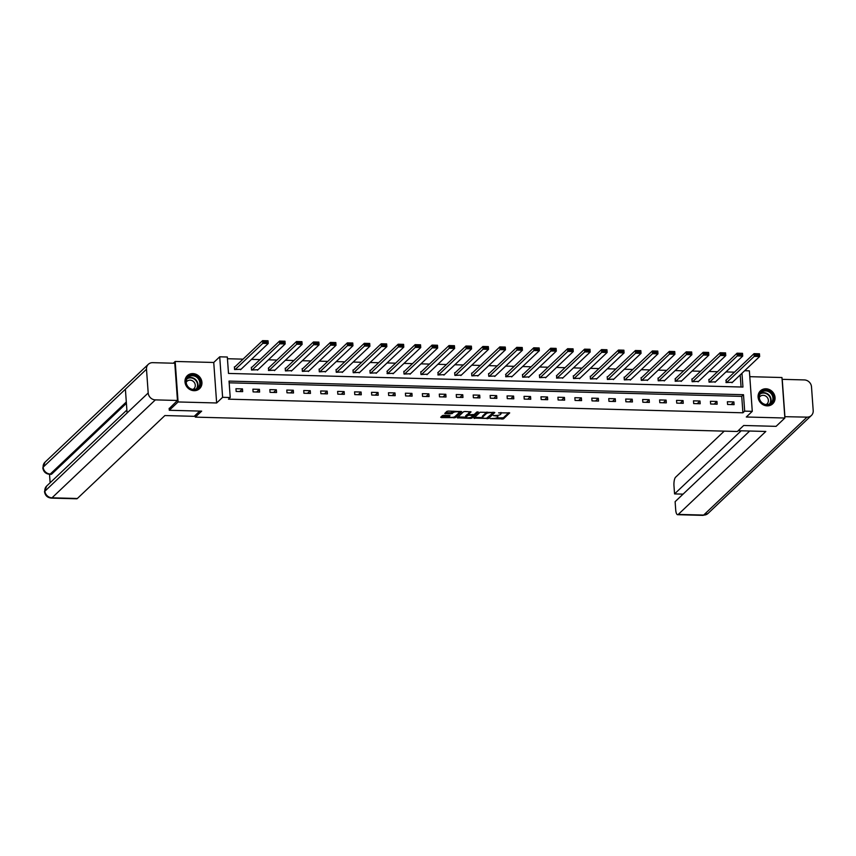 <?xml version="1.0" encoding="UTF-8"?>
<svg xmlns="http://www.w3.org/2000/svg" width="856" height="856" viewBox="0 0 856 856"><rect width="100%" height="100%" fill="white"/><g stroke="black" fill="none" stroke-linecap="round" stroke-linejoin="round"><path stroke-width="1.28" d="M490.188 418.648L503.435 418.905L509.705 412.902L498.588 412.86A3.595 1.016 175.9 0 1 501.06 413.641A3.595 1.016 175.9 0 1 500.888 413.994L500.375 414.486A3.595 1.016 175.9 0 1 495.859 415.438L493.398 415.609L495.378 415.898A3.595 1.016 175.9 0 1 497.85 416.69A3.595 1.016 175.9 0 1 497.678 417.033L497.165 417.525A3.595 1.016 175.9 0 1 492.649 418.477L490.188 418.648M194.077 390.689A8.924 8.089 46.5 0 0 199.609 388.624A8.924 8.089 46.5 0 0 201.149 379.294A8.924 8.089 46.5 0 0 192.857 373.612A8.924 8.089 46.5 0 0 187.325 375.666A8.924 8.089 46.5 0 0 185.784 385.007A8.924 8.089 46.5 0 0 194.077 390.689M767.19 405.862A8.924 8.089 46.5 0 0 772.711 403.807A8.924 8.089 46.5 0 0 774.263 394.466A8.924 8.089 46.5 0 0 765.96 388.785A8.924 8.089 46.5 0 0 760.438 390.85A8.924 8.089 46.5 0 0 758.887 400.191A8.924 8.089 46.5 0 0 767.19 405.862M443.847 415.288L442.434 415.588L440.69 417.236L441.407 417.589L455.403 417.632L461.673 411.629L448.309 411.051L446.907 411.351L444.745 413.459L450.898 413.844L453.359 412.56A3.007 0.856 175.9 0 1 456.644 411.757A3.007 0.856 175.9 0 1 459.212 412.421A3.007 0.856 175.9 0 1 459.062 412.71L454.975 416.583A3.007 0.856 175.9 0 1 451.679 417.386A3.007 0.856 175.9 0 1 449.122 416.722A3.007 0.856 175.9 0 1 449.272 416.433L449.999 415.674L449.229 415.428L443.847 415.288M173.319 363.212L175.18 361.457L178.08 401.956L169.295 410.281L201.663 411.137L195.329 417.129L737.38 431.488L743.703 425.486L776.071 426.352L784.866 418.017L746.304 417L752.274 411.34L744.677 411.137L742.912 412.795L228.466 399.174L230.221 397.516L222.614 397.312L219.714 356.813L227.322 357.016L228.499 373.43L742.944 387.051L741.959 373.28M178.08 401.956L216.643 402.973L222.614 397.312M473.85 418.113L488.562 418.509L494.832 412.517L480.066 412.228L473.85 418.113M470.575 418.37L457.211 417.781L463.481 411.79L464.894 411.49L471.057 411.886L468.478 414.379L469.206 414.732L474.181 414.529L476.803 412.046L478.333 412.004L471.988 418.07L470.575 418.37L470.511 417.493M169.295 410.281L169.156 408.344M784.866 418.017L781.967 377.528L749.792 376.672M195.211 415.395L195.329 417.129M742.912 412.795L741.745 396.382L229.173 382.814M733.892 401.913L727.375 401.742L727.579 404.471L734.095 404.642L733.892 401.913L731.088 404.567M716.953 401.464L710.437 401.293L710.63 404.021L717.146 404.192L716.953 401.464L714.15 404.118M700.005 401.015L693.488 400.843L693.681 403.572L700.197 403.754L700.005 401.015L697.201 403.668M683.056 400.565L676.54 400.394L676.743 403.123L683.259 403.304L683.056 400.565L680.253 403.219M666.118 400.116L659.602 399.945L659.794 402.684L666.31 402.855L666.118 400.116L663.314 402.769M649.169 399.666L642.653 399.495L642.845 402.234L649.362 402.406L649.169 399.666L646.366 402.32M632.22 399.217L625.704 399.046L625.897 401.785L632.423 401.956L632.22 399.217L629.417 401.871M615.282 398.768L608.755 398.596L608.958 401.336L615.475 401.507L615.282 398.768L612.468 401.421M598.333 398.318L591.817 398.147L592.01 400.886L598.526 401.057L598.333 398.318L595.53 400.972M581.385 397.869L574.868 397.698L575.061 400.437L581.577 400.608L581.385 397.869L578.581 400.533M564.436 397.419L557.919 397.248L558.123 399.987L564.639 400.159L564.436 397.419L561.632 400.084M547.498 396.97L540.981 396.799L541.174 399.538L547.69 399.709L547.498 396.97L544.694 399.634M530.549 396.521L524.033 396.349L524.225 399.089L530.741 399.26L530.549 396.521L527.745 399.185M513.6 396.071L507.084 395.9L507.276 398.639L513.803 398.81L513.6 396.071L510.797 398.736M496.662 395.633L490.135 395.451L490.338 398.19L496.855 398.361L496.662 395.633L493.859 398.286M479.713 395.183L473.197 395.001L473.389 397.74L479.906 397.912L479.713 395.183L476.91 397.837M462.764 394.734L456.248 394.562L456.441 397.291L462.957 397.462L462.764 394.734L459.961 397.387M445.815 394.284L439.299 394.113L439.502 396.842L446.019 397.013L445.815 394.284L443.012 396.938M428.877 393.835L422.361 393.664L422.554 396.392L429.07 396.563L428.877 393.835L426.074 396.489M411.929 393.385L405.412 393.214L405.605 395.943L412.121 396.125L411.929 393.385L409.125 396.039M394.98 392.936L388.464 392.765L388.667 395.493L395.183 395.675L394.98 392.936L392.176 395.59M378.042 392.487L371.525 392.315L371.718 395.055L378.234 395.226L378.042 392.487L375.238 395.14M361.093 392.037L354.577 391.866L354.769 394.605L361.286 394.776L361.093 392.037L358.29 394.691M344.144 391.588L337.628 391.417L337.82 394.156L344.347 394.327L344.144 391.588L341.341 394.242M327.206 391.139L320.679 390.967L320.882 393.707L327.399 393.878L327.206 391.139L324.392 393.792M310.257 390.689L303.741 390.518L303.934 393.257L310.45 393.428L310.257 390.689L307.454 393.343M293.308 390.24L286.792 390.069L286.985 392.808L293.501 392.979L293.308 390.24L290.505 392.904M276.36 389.79L269.843 389.619L270.047 392.358L276.563 392.53L276.36 389.79L273.556 392.455M259.421 389.341L252.905 389.17L253.098 391.909L259.614 392.08L259.421 389.341L256.618 392.005M242.473 388.892L235.956 388.72L236.149 391.46L242.665 391.631L242.473 388.892L239.669 391.556M734.48 372.157L725.974 371.932M717.542 371.707L709.025 371.483M700.593 371.258L692.076 371.033M683.644 370.809L675.127 370.584M666.706 370.359L658.189 370.134M649.758 369.91L641.24 369.685M632.809 369.46L624.292 369.236M615.86 369.011L607.353 368.786M598.922 368.572L590.405 368.337M581.973 368.123L573.456 367.898M565.024 367.673L556.518 367.449M548.086 367.224L539.569 366.999M531.137 366.775L522.62 366.55M514.189 366.325L505.671 366.101M497.24 365.876L488.733 365.651M480.302 365.426L471.784 365.202M463.353 364.977L454.836 364.752M446.404 364.528L437.898 364.303M429.466 364.078L420.949 363.854M412.517 363.629L404 363.404M395.568 363.179L387.062 362.955M378.63 362.73L370.113 362.505M361.681 362.281L353.164 362.056M344.733 361.831L336.215 361.606M327.784 361.393L319.277 361.157M310.846 360.943L302.329 360.718M293.897 360.494L285.38 360.269M276.948 360.044L268.442 359.82M260.01 359.595L251.493 359.37M243.061 359.145L227.439 358.728M741.071 387.008L740.205 374.949M726.348 379.861L726.006 382.579L732.49 382.258M709.41 379.411L708.864 379.401L709.057 382.14L715.541 381.808M692.461 378.962L691.916 378.951L692.119 381.69L698.592 381.359M675.512 378.513L675.17 381.241L681.654 380.92M658.574 378.063L658.029 378.052L658.221 380.792L664.705 380.471M641.625 377.614L641.08 377.603L641.272 380.342L647.757 380.021M624.677 377.164L624.131 377.154L624.334 379.893L630.818 379.572M607.739 376.726L607.193 376.704L607.385 379.443L613.87 379.122M590.79 376.276L590.244 376.255L590.437 378.994L596.921 378.673M573.841 375.827L573.295 375.805L573.499 378.545L579.972 378.224M556.892 375.377L556.55 378.095L563.034 377.774M539.954 374.928L539.408 374.907L539.601 377.646L546.085 377.325M523.005 374.479L522.46 374.457L522.663 377.196L529.136 376.875M506.057 374.029L505.714 376.747L512.198 376.426M489.118 373.58L488.573 373.569L488.765 376.298L495.25 375.977M472.17 373.13L471.624 373.12L471.817 375.848L478.301 375.527M455.221 372.681L454.675 372.67L454.878 375.399L461.363 375.078M438.272 372.232L437.93 374.96L444.414 374.628M421.334 371.782L420.788 371.772L420.981 374.511L427.465 374.179M404.385 371.333L403.839 371.322L404.043 374.061L410.516 373.73M387.436 370.883L387.094 373.612L393.578 373.291M370.498 370.434L369.953 370.423L370.145 373.163L376.629 372.841M353.549 369.985L353.004 369.974L353.207 372.713L359.68 372.392M336.601 369.546L336.055 369.525L336.258 372.264L342.742 371.943M319.663 369.096L319.117 369.075L319.309 371.814L325.794 371.493M302.714 368.647L302.168 368.626L302.361 371.365L308.845 371.044M285.765 368.198L285.219 368.176L285.423 370.916L291.896 370.595M268.816 367.748L268.474 370.466L274.958 370.145M251.878 367.299L251.332 367.278L251.525 370.017L258.009 369.696M234.929 366.85L234.384 366.839L234.587 369.567L241.06 369.246M216.643 402.973L213.743 362.473L175.18 361.457M213.743 362.473L219.714 356.813M744.677 370.712L749.375 370.841L752.274 411.34M744.677 411.137L743.5 394.712L229.044 381.091L230.221 397.516M741.745 396.382L743.5 394.712M497.85 416.69L497.775 415.588A3.595 1.016 175.9 0 0 497.646 415.353M501.06 413.641L500.985 412.549A3.595 1.016 175.9 0 0 500.963 412.453M496.384 417.953L503.36 417.803L508.796 412.656M487.952 417.632L493.923 412.26M474.631 417.386L482.463 417.589M486.465 418.317L492.906 412.945L490.852 412.656A3.595 1.016 175.9 0 0 486.336 413.609L482.613 417.14A3.595 1.016 175.9 0 0 482.431 417.482A3.595 1.016 175.9 0 0 484.913 418.274L486.465 418.317M487.043 412.078A3.595 1.016 175.9 0 0 486.262 412.517L486.336 413.609M482.431 417.482L482.356 416.39A3.595 1.016 175.9 0 1 482.527 416.048L486.262 412.517M473.015 414.828L471.57 417.011A3.007 0.856 175.9 0 1 468.286 417.803A3.007 0.856 175.9 0 1 465.718 417.15L465.643 416.048A3.007 0.856 175.9 0 1 465.782 415.759L465.867 416.851A3.007 0.856 175.9 0 0 465.718 417.15L458.046 416.947M470.147 411.629L468.414 413.491M477.295 411.875L471.902 416.968L471.988 418.07M473.068 415.535L468.714 415.192L465.867 416.851M468.393 414.101L467.226 414.4L467.301 415.492M465.782 415.759L467.226 414.4M471.271 417.214L471.902 416.968M449.111 415.428A3.007 0.856 175.9 0 0 449.047 415.631L449.122 416.722L441.471 416.498M453.701 411.201A3.007 0.856 175.9 0 0 453.284 411.458L453.359 412.56M445.569 412.613L450.823 412.752L453.284 411.458M454.707 416.765L460.763 411.383M726.551 382.6L754.222 356.374L754.029 353.635L759.454 353.785L759.657 356.513L731.976 382.739M725.845 380.342L754.029 353.635L755.356 354.052L755.441 355.144L759.24 355.24L759.165 354.149L755.356 354.052M759.24 355.24L759.657 356.513L754.222 356.374L755.441 355.144M762.172 391.096A7.725 6.998 -133.5 0 1 772.38 394.07A7.725 6.998 -133.5 0 1 770.421 404.086A7.725 6.998 -133.5 0 1 760.214 401.122A7.725 6.998 -133.5 0 1 762.172 391.096M769.94 403.775A7.148 6.484 46.5 0 0 771.042 402.951A7.148 6.484 46.5 0 0 771.32 393.878A7.148 6.484 46.5 0 0 762.3 391.748A7.148 6.484 46.5 0 0 761.198 392.572A7.148 6.484 46.5 0 0 760.92 401.646A7.148 6.484 46.5 0 0 769.94 403.775M766.099 404.567A5.093 4.612 46.5 0 0 767.254 397.43A5.093 4.612 46.5 0 0 759.315 397.409M771.716 404.599A8.87 8.036 46.5 0 0 772.39 404.032A8.87 8.036 46.5 0 0 772.743 392.776A8.87 8.036 46.5 0 0 761.562 390.133A8.87 8.036 46.5 0 0 760.192 391.149A8.87 8.036 46.5 0 0 759.593 391.802M189.058 375.923A7.725 6.998 -133.5 0 1 199.266 378.887A7.725 6.998 -133.5 0 1 197.308 388.913A7.725 6.998 -133.5 0 1 187.1 385.938A7.725 6.998 -133.5 0 1 189.058 375.923M196.827 388.592A7.148 6.484 46.5 0 0 197.929 387.779A7.148 6.484 46.5 0 0 198.207 378.694A7.148 6.484 46.5 0 0 189.187 376.565A7.148 6.484 46.5 0 0 188.085 377.389A7.148 6.484 46.5 0 0 187.806 386.463A7.148 6.484 46.5 0 0 196.827 388.592M192.985 389.394A5.093 4.612 46.5 0 0 194.141 382.247A5.093 4.612 46.5 0 0 186.212 382.236M198.603 389.427A8.87 8.036 46.5 0 0 199.288 388.849A8.87 8.036 46.5 0 0 199.63 377.603A8.87 8.036 46.5 0 0 188.448 374.96A8.87 8.036 46.5 0 0 187.079 375.977A8.87 8.036 46.5 0 0 186.48 376.629M738.182 430.729L765.82 431.456L678.284 514.403L703.643 515.077L807.005 417.14L784.77 416.679M724.219 431.135L675.609 477.199A6.869 2.151 -88.5 0 0 673.972 485.759L674.56 493.912L741.157 430.803M807.005 417.14A7.041 6.377 46.5 0 0 811.36 415.513A7.041 6.377 46.5 0 0 813.2 410.58L811.499 386.837A7.041 6.377 46.5 0 0 804.33 379.925L782.234 379.336L784.899 416.551M749.674 431.028L675.117 501.68L675.705 509.834A6.869 2.151 -88.5 0 0 677.631 514.702A6.869 2.151 -88.5 0 0 678.284 514.403M683.077 494.137L674.56 493.912M199.748 411.083L194.226 416.326L164.898 415.545L77.361 498.492A6.869 2.151 91.5 0 1 76.708 498.791L51.349 498.117A6.869 2.151 91.5 0 0 52.002 497.818L77.361 498.492M146.494 369.225L125.393 389.213L127.095 412.966L148.195 392.979L146.494 369.225A7.041 6.377 46.5 0 1 148.334 364.292A7.041 6.377 46.5 0 1 152.689 362.666L174.795 363.254L177.459 400.469L169.178 408.633M148.195 392.979A7.041 6.377 46.5 0 0 155.353 399.88L177.459 400.469M49.52 474.31L50.13 482.763M126.41 403.315L51.756 474.053A6.869 2.151 91.5 0 1 51.103 474.352L49.637 474.31L51.756 474.053M127.095 412.966L44.501 491.579L46.673 486.037A7.041 6.377 46.5 0 0 44.833 490.916A7.041 6.377 46.5 0 0 52.002 497.818L155.353 399.88M126.314 401.978L50.29 474.021A7.041 6.377 46.5 0 1 43.132 467.162L44.972 462.229A7.041 6.377 46.5 0 0 43.132 467.162L125.393 389.213M709.603 382.151L737.273 355.925L737.08 353.186L742.516 353.335L742.708 356.075L715.038 382.29M708.896 379.893L737.08 353.186L738.418 353.603L738.493 354.694L742.291 354.791L742.216 353.699L738.418 353.603M742.291 354.791L742.708 356.075L737.273 355.925L738.493 354.694M692.654 381.701L720.335 355.475L720.131 352.736L725.567 352.886L725.76 355.625L698.089 381.84M691.958 379.443L720.131 352.736L721.469 353.154L721.544 354.245L725.342 354.341L725.267 353.25L721.469 353.154M725.342 354.341L725.76 355.625L720.335 355.475L721.544 354.245M675.716 381.252L703.386 355.026L703.193 352.287L708.618 352.437L708.822 355.176L681.141 381.391M675.01 378.994L703.193 352.287L704.52 352.704L704.595 353.796L708.404 353.892L708.319 352.8L704.52 352.704M708.404 353.892L708.822 355.176L703.386 355.026L704.595 353.796M658.767 380.802L686.437 354.577L686.245 351.848L691.68 351.987L691.873 354.726L664.202 380.952M658.061 378.545L686.245 351.848L687.571 352.255L687.657 353.346L691.455 353.442L691.38 352.351L687.571 352.255M691.455 353.442L691.873 354.726L686.437 354.577L687.657 353.346M641.818 380.353L669.499 354.127L669.296 351.399L674.731 351.538L674.924 354.277L647.254 380.503M641.112 378.095L669.296 351.399L670.633 351.805L670.708 352.897L674.507 353.004L674.432 351.902L670.633 351.805M674.507 353.004L674.924 354.277L669.499 354.127L670.708 352.897M624.88 379.904L652.55 353.678L652.358 350.949L657.783 351.088L657.986 353.828L630.305 380.053M624.174 377.646L652.358 350.949L653.684 351.356L653.759 352.447L657.568 352.554L657.483 351.452L653.684 351.356M657.568 352.554L657.986 353.828L652.55 353.678L653.759 352.447M607.931 379.454L635.601 353.228L635.409 350.5L640.844 350.639L641.037 353.378L613.356 379.604M607.225 377.196L635.409 350.5L636.736 350.906L636.821 351.998L640.62 352.105L640.545 351.003L636.736 350.906M640.62 352.105L641.037 353.378L635.601 353.228L636.821 351.998M590.982 379.005L618.663 352.779L618.46 350.05L623.896 350.19L624.088 352.929L596.418 379.155M590.276 376.758L618.46 350.05L619.798 350.457L619.872 351.549L623.671 351.656L623.596 350.553L619.798 350.457M623.671 351.656L624.088 352.929L618.663 352.779L619.872 351.549M574.034 378.555L601.715 352.34L601.522 349.601L606.947 349.74L607.139 352.479L579.469 378.705M573.338 376.308L601.522 349.601L602.849 350.008L602.924 351.099L606.733 351.206L606.647 350.104L602.849 350.008M606.733 351.206L607.139 352.479L601.715 352.34L602.924 351.099M557.096 378.106L584.766 351.891L584.573 349.152L589.998 349.291L590.201 352.03L562.52 378.256M556.389 375.859L584.573 349.152L585.9 349.558L585.975 350.65L589.784 350.757L589.698 349.665L585.9 349.558M589.784 350.757L590.201 352.03L584.766 351.891L585.975 350.65M540.147 377.667L567.817 351.442L567.624 348.702L573.06 348.841L573.253 351.581L545.582 377.806M539.441 375.41L567.624 348.702L568.951 349.109L569.037 350.2L572.835 350.307L572.76 349.216L568.951 349.109M572.835 350.307L573.253 351.581L567.817 351.442L569.037 350.2M523.198 377.218L550.879 350.992L550.676 348.253L556.111 348.392L556.304 351.131L528.634 377.357M522.502 374.96L550.676 348.253L552.013 348.66L552.088 349.762L555.886 349.858L555.812 348.767L552.013 348.66M555.886 349.858L556.304 351.131L550.879 350.992L552.088 349.762M506.26 376.768L533.93 350.543L533.737 347.804L539.162 347.953L539.366 350.682L511.685 376.908M505.554 374.511L533.737 347.804L535.064 348.21L535.139 349.312L538.948 349.409L538.863 348.317L535.064 348.21M538.948 349.409L539.366 350.682L533.93 350.543L535.139 349.312M489.311 376.319L516.981 350.093L516.789 347.354L522.224 347.504L522.417 350.232L494.747 376.458M488.605 374.061L516.789 347.354L518.115 347.761L518.201 348.863L522 348.959L521.925 347.868L518.115 347.761M522 348.959L522.417 350.232L516.981 350.093L518.201 348.863M472.362 375.87L500.043 349.644L499.84 346.905L505.275 347.055L505.468 349.783L477.798 376.009M471.656 373.612L499.84 346.905L501.177 347.311L501.252 348.413L505.051 348.51L504.976 347.418L501.177 347.311M505.051 348.51L505.468 349.783L500.043 349.644L501.252 348.413M455.413 375.42L483.094 349.195L482.902 346.455L488.327 346.605L488.53 349.334L460.849 375.559M454.718 373.163L482.902 346.455L484.229 346.873L484.303 347.964L488.113 348.06L488.027 346.969L484.229 346.873M488.113 348.06L488.53 349.334L483.094 349.195L484.303 347.964M438.475 374.971L466.146 348.745L465.953 346.006L471.378 346.156L471.581 348.884L443.9 375.11M437.769 372.713L465.953 346.006L467.28 346.423L467.365 347.515L471.164 347.611L471.089 346.52L467.28 346.423M471.164 347.611L471.581 348.884L466.146 348.745L467.365 347.515M421.526 374.521L449.207 348.296L449.004 345.557L454.44 345.706L454.632 348.445L426.962 374.661M420.82 372.264L449.004 345.557L450.342 345.974L450.417 347.065L454.215 347.161L454.14 346.07L450.342 345.974M454.215 347.161L454.632 348.445L449.207 348.296L450.417 347.065M404.578 374.072L432.259 347.846L432.055 345.107L437.491 345.257L437.684 347.996L410.013 374.211M403.882 371.814L432.055 345.107L433.393 345.524L433.468 346.616L437.266 346.712L437.191 345.621L433.393 345.524M437.266 346.712L437.684 347.996L432.259 347.846L433.468 346.616M387.64 373.623L415.31 347.397L415.117 344.658L420.542 344.808L420.745 347.547L393.065 373.762M386.933 371.365L415.117 344.658L416.444 345.075L416.519 346.166L420.328 346.263L420.243 345.171L416.444 345.075M420.328 346.263L420.745 347.547L415.31 347.397L416.519 346.166M370.691 373.173L398.361 346.948L398.168 344.219L403.604 344.358L403.797 347.097L376.126 373.323M369.985 370.916L398.168 344.219L399.495 344.626L399.581 345.717L403.379 345.824L403.304 344.722L399.495 344.626M403.379 345.824L403.797 347.097L398.361 346.948L399.581 345.717M353.742 372.724L381.423 346.498L381.22 343.77L386.655 343.909L386.848 346.648L359.178 372.874M353.036 370.466L381.22 343.77L382.557 344.176L382.632 345.268L386.43 345.375L386.356 344.273L382.557 344.176M386.43 345.375L386.848 346.648L381.423 346.498L382.632 345.268M336.804 372.274L364.474 346.049L364.281 343.32L369.706 343.459L369.91 346.199L342.229 372.424M336.098 370.017L364.281 343.32L365.608 343.727L365.683 344.818L369.492 344.925L369.407 343.823L365.608 343.727M369.492 344.925L369.91 346.199L364.474 346.049L365.683 344.818M319.855 371.825L347.525 345.599L347.333 342.871L352.768 343.01L352.961 345.749L325.28 371.975M319.149 369.578L347.333 342.871L348.66 343.277L348.745 344.369L352.544 344.476L352.469 343.374L348.66 343.277M352.544 344.476L352.961 345.749L347.525 345.599L348.745 344.369M302.906 371.376L330.587 345.161L330.384 342.421L335.82 342.56L336.012 345.3L308.342 371.525M302.2 369.129L330.384 342.421L331.721 342.828L331.796 343.919L335.595 344.026L335.52 342.924L331.721 342.828M335.595 344.026L336.012 345.3L330.587 345.161L331.796 343.919M285.958 370.926L313.638 344.711L313.446 341.972L318.871 342.111L319.063 344.85L291.393 371.076M285.262 368.679L313.446 341.972L314.773 342.379L314.848 343.47L318.657 343.577L318.571 342.486L314.773 342.379M318.657 343.577L319.063 344.85L313.638 344.711L314.848 343.47M269.019 370.477L296.69 344.262L296.497 341.523L301.922 341.662L302.125 344.401L274.444 370.627M268.313 368.23L296.497 341.523L297.824 341.929L297.909 343.021L301.708 343.128L301.622 342.036L297.824 341.929M301.708 343.128L302.125 344.401L296.69 344.262L297.909 343.021M252.071 370.038L279.741 343.812L279.548 341.073L284.984 341.212L285.176 343.952L257.506 370.177M251.364 367.78L279.548 341.073L280.875 341.48L280.961 342.582L284.759 342.678L284.684 341.587L280.875 341.48M284.759 342.678L285.176 343.952L279.741 343.812L280.961 342.582M235.122 369.589L262.803 343.363L262.599 340.624L268.035 340.763L268.228 343.502L240.557 369.728M234.426 367.331L262.599 340.624L263.937 341.03L264.012 342.132L267.81 342.229L267.735 341.137L263.937 341.03M267.81 342.229L268.228 343.502L262.803 343.363L264.012 342.132M503.36 417.803L503.435 418.905M501.948 418.103L502.023 419.194M488.487 417.407L488.562 418.509M487.118 418.252L487.15 418.809M474.502 417.503L474.566 418.477M492.853 412.228L492.896 412.795M482.527 416.048L482.613 417.14M457.917 417.065L457.992 418.028M468.403 413.288L468.478 414.379M472.951 414.828L472.994 415.428M449.197 415.428L449.272 416.433M452.236 412.453L452.31 413.544M450.823 412.752L450.898 413.844M445.452 412.731L445.516 413.705M455.328 416.53L455.403 417.632M453.937 417.075L453.99 417.931M441.343 416.626L441.407 417.589M760.374 393.535A7.148 6.484 -133.5 0 1 760.47 393.482A7.148 6.484 -133.5 0 1 769.03 395.076A7.148 6.484 -133.5 0 1 770.025 403.722M769.469 404.021A6.923 6.27 46.5 0 0 768.827 395.526A6.923 6.27 46.5 0 0 760.417 393.846A6.923 6.27 46.5 0 0 760.053 394.081M187.271 378.352A7.148 6.484 -133.5 0 1 187.357 378.299A7.148 6.484 -133.5 0 1 195.917 379.904A7.148 6.484 -133.5 0 1 196.923 388.538M196.356 388.838A6.923 6.27 46.5 0 0 195.714 380.353A6.923 6.27 46.5 0 0 187.314 378.662A6.923 6.27 46.5 0 0 186.94 378.898M677.631 514.702L702.99 515.376A6.869 2.151 91.5 0 0 703.643 515.077A7.041 6.377 46.5 0 0 707.998 513.461L811.36 415.513M492.896 412.239L492.938 412.86M468.35 413.395L468.425 414.486M459.126 411.34L459.212 412.421M702.99 515.376L707.998 513.461M148.334 364.292L44.972 462.229M126.891 410.035L46.673 486.037M44.501 491.579C45.101 495.506 47.39 497.689 51.349 498.117M42.8 467.825C43.421 471.72 45.71 473.882 49.637 474.31"/></g></svg>
